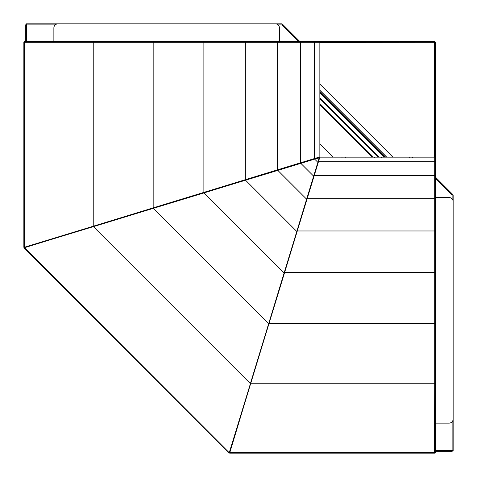 <?xml version="1.0" encoding="UTF-8"?>
<svg xmlns="http://www.w3.org/2000/svg" width="477" height="477" viewBox="0 0 477 477"><rect width="100%" height="100%" fill="white"/><g stroke="black" fill="none" stroke-linecap="round" stroke-linejoin="round"><path stroke-width="0.72" d="M24.601 41.708L24.601 42.37M24.685 42.304L24.685 41.487L434.362 41.487A1.151 1.151 0 0 1 435.513 42.638L435.513 452.315L434.696 452.315L434.696 323.263L434.696 452.458L229.52 452.369L250.765 383.246L229.699 452.929L229.699 452.196L434.696 452.196L434.499 452.929L229.699 452.679M434.63 452.399L435.292 452.399M434.13 42.304A0.352 0.328 180 0 1 434.386 42.411L434.678 42.531M319.852 97.892L379.108 157.148L319.852 97.892M319.852 98.572L378.428 157.148M319.852 84.077L392.923 157.148M319.03 42.304L319.03 157.148L24.321 247.301L24.321 42.304L434.362 42.304A0.328 0.328 0 0 1 434.696 42.638L434.696 323.263L434.696 175.608L434.696 198.676L307.158 198.676L229.222 452.745L229.693 452.274M319.852 42.411L434.469 42.322M434.589 157.148L434.589 42.614A0.352 0.328 -90 0 1 434.696 42.87M319.03 157.148L341.997 157.148L319.852 157.148L319.852 41.487M24.732 247.301L318.177 157.66L319.34 158.823L318.439 161.763L319.852 157.148L318.439 161.763L434.696 161.763L434.696 157.148L319.852 157.148L315.237 158.561L319.852 157.148L319.852 42.304L434.696 42.304L434.696 157.148L412.545 157.148L412.545 157.97L409.266 157.97L409.266 157.148L381.576 157.148L434.696 157.148L412.545 157.148L434.696 157.148L434.696 175.608L434.696 157.148L435.513 157.148M434.499 452.929L434.696 383.246L434.696 452.458L229.616 452.458L250.765 383.246L435.513 383.246M315.863 158.37L319.852 157.148L341.997 157.148L319.852 157.148L250.765 383.246L269.094 323.263L250.765 383.246L434.696 383.246L250.765 383.246L229.222 452.745L24.452 247.658L317.604 158.239L318.183 157.66M345.282 157.97L341.997 157.97L341.997 157.148L374.606 157.148L345.282 157.148L374.606 157.148L345.282 157.148L345.282 157.97M374.606 157.97L381.576 157.97L381.576 157.148L374.606 157.148L374.606 157.97M153.165 42.304L153.165 207.906L204.496 192.398L24.255 247.778L24.726 247.307M319.34 158.817L318.761 159.396L317.604 158.239M318.761 159.396L250.377 383.633L93.367 226.623L93.754 226.235L93.23 226.235L93.23 42.304M315.571 158.459L204.496 192.398L246.025 179.71L245.536 180.199L296.801 231.464L297.29 230.975L314.212 175.608L307.158 198.676L434.696 198.676L434.696 230.975L297.29 230.975L434.696 230.975L434.696 323.263L269.094 323.263L297.29 230.975L434.696 230.975L434.696 175.608L314.212 175.608L318.439 161.763L314.212 175.608L434.696 175.608L434.696 161.763L318.439 161.763L269.094 323.263L434.696 323.263L434.696 383.246L434.696 323.263L435.513 323.263M435.513 423.129L449.048 423.129A4.102 4.102 0 0 0 453.15 419.027L453.15 201.646A4.102 4.102 0 0 0 449.048 197.544L435.513 197.544M279.456 41.487L279.456 27.952A4.102 4.102 0 0 0 275.354 23.85L57.973 23.85A4.102 4.102 0 0 0 53.871 27.952L53.871 41.487M203.876 42.304L203.876 192.398L204.496 192.398L204.043 192.851L284.149 272.957L284.602 272.504L434.696 272.504L284.602 272.504L434.696 272.504L434.696 323.263L269.094 323.263L268.676 323.68L153.32 208.324L153.737 207.906M434.285 42.304L434.696 42.715M435.513 230.975L434.696 230.975L434.696 272.504L435.513 272.504M299.806 41.487L282.563 24.244A1.353 1.353 0 0 0 281.609 23.85L26.384 23.85L26.384 24.876L25.359 24.876L25.359 41.487M435.513 451.641L452.124 451.641L452.124 421.74M435.513 450.616L453.15 450.616L453.15 195.391A1.353 1.353 0 0 0 452.756 194.437L435.513 177.194M55.26 24.876L26.384 24.876L26.384 41.487M452.124 198.933L452.124 195.26L435.513 178.648M298.352 41.487L281.74 24.876L278.067 24.876M319.852 104.749L372.251 157.148M373.413 157.148L319.852 103.587M386.758 157.148L319.852 90.242M385.595 157.148L319.852 91.405M332.982 157.148L319.852 144.018M277.596 42.304L277.596 169.842L278.324 169.842L277.799 170.361L306.639 199.201L307.164 198.676L435.513 198.676M300.617 42.304L300.617 162.788L301.392 162.788L300.838 163.343L313.657 176.162L314.212 175.608L435.513 175.608M314.426 42.304L314.426 158.561L315.237 158.561L314.665 159.133L317.867 162.335L318.439 161.763L435.513 161.763M384.361 157.148L319.852 92.639M93.754 42.304L93.754 41.487M153.737 42.304L153.737 41.487M204.496 42.304L204.496 41.487M246.025 42.304L246.025 41.487M278.324 42.304L278.324 41.487M301.392 42.304L301.392 41.487M315.237 42.304L315.237 41.487M319.852 91.989L385.011 157.148M245.428 179.686L246.102 179.686M245.345 42.304L245.345 179.71L246.025 179.71M24.583 41.6L24.583 42.34M435.4 452.417L434.66 452.417M434.613 453.15L229.67 453.15L229.67 452.327L229.097 452.894M23.85 42.387L23.85 247.33L24.673 247.33L24.106 247.903M24.094 247.921L229.079 452.906"/></g></svg>

